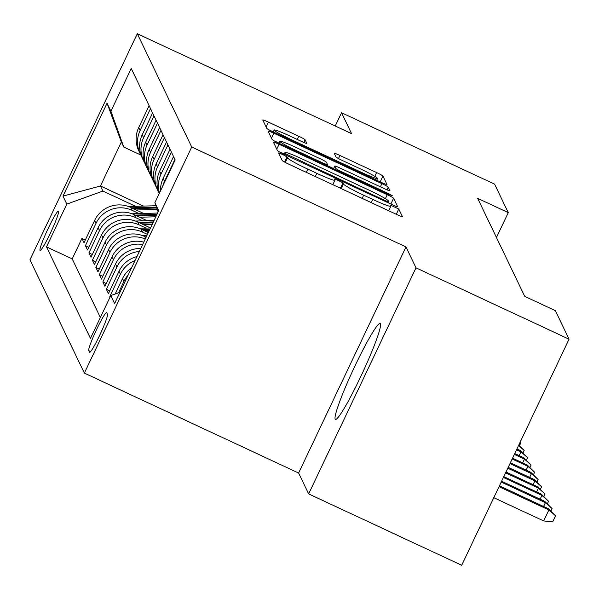 <?xml version="1.0" encoding="UTF-8"?>
<svg xmlns="http://www.w3.org/2000/svg" width="599" height="599" viewBox="0 0 599 599"><rect width="100%" height="100%" fill="white"/><g stroke="black" fill="none" stroke-linecap="round" stroke-linejoin="round"><path stroke-width="0.9" d="M282.556 154.437L278.587 152.94L282.226 160.547A6.656 0.502 25.4 0 0 288.583 164.066L396.74 214.502A6.656 0.502 25.4 0 0 402.416 216.643A6.656 0.502 25.4 0 0 402.408 216.591L398.769 209.021L390.353 205.06L390.825 206.078A21.309 1.595 25.4 0 1 390.848 206.251A21.309 1.595 25.4 0 1 372.69 199.392L363.683 195.184A21.309 1.595 25.4 0 1 343.354 183.938L342.883 182.957L338.442 180.501L334.467 178.996L334.946 180.014A21.309 1.595 25.4 0 1 334.961 180.187A21.309 1.595 25.4 0 1 316.811 173.328L307.796 169.128A21.309 1.595 25.4 0 1 287.475 157.881L287.003 156.901L282.556 154.437M335.163 419.083A52.914 4.874 -65 0 0 335.433 419.375A52.914 4.874 -65 0 0 361.369 375.288A52.914 4.874 -65 0 0 380.425 323.76A52.914 4.874 -65 0 0 380.155 323.467A52.914 4.874 -65 0 0 354.226 367.554A52.914 4.874 -65 0 0 335.163 419.083M39.991 250.345A21.706 1.999 -65 0 0 40.103 250.464A21.706 1.999 -65 0 0 50.743 232.375A21.706 1.999 -65 0 0 58.567 211.237A21.706 1.999 -65 0 0 58.455 211.118A21.706 1.999 -65 0 0 47.815 229.207A21.706 1.999 -65 0 0 39.991 250.345M305.131 139.777A6.656 0.502 25.4 0 0 298.774 136.265L268.434 122.114A6.656 0.502 25.4 0 0 262.759 119.972A6.656 0.502 25.4 0 0 262.766 120.025L266.802 128.433A6.656 0.502 25.4 0 0 273.159 131.952L381.316 182.388A6.656 0.502 25.4 0 0 386.991 184.529A6.656 0.502 25.4 0 0 386.984 184.477L382.941 176.069A6.656 0.502 25.4 0 0 376.591 172.549L339.94 155.455A6.656 0.502 25.4 0 0 334.264 153.314A6.656 0.502 25.4 0 0 334.272 153.366L336.002 156.968A6.656 0.502 25.4 0 0 342.351 160.487L360.531 168.963A17.813 1.333 25.4 0 1 377.535 178.509A17.813 1.333 25.4 0 1 362.358 172.774L291.151 139.567A17.813 1.333 25.4 0 1 274.147 130.02A17.813 1.333 25.4 0 1 289.324 135.756L301.192 141.289A6.656 0.502 25.4 0 0 306.86 143.431A6.656 0.502 25.4 0 0 306.853 143.378L305.131 139.777L303.85 142.472M351.568 133.644L341.542 112.762L494.579 184.133L508.274 212.638L477.665 198.366L524.754 296.408L555.363 310.679L569.05 339.184L416.006 267.82L405.98 246.938L191.717 147.017L137.306 33.724L351.568 133.644M279.082 144.284A6.656 0.502 25.4 0 0 273.406 142.135A6.656 0.502 25.4 0 0 273.414 142.195L277.449 150.604A6.656 0.502 25.4 0 0 283.806 154.123L391.963 204.559A6.656 0.502 25.4 0 0 397.639 206.7A6.656 0.502 25.4 0 0 397.631 206.648L393.588 198.239A6.656 0.502 25.4 0 0 387.239 194.72L279.082 144.284L276.76 149.166M272.126 139.522L268.09 131.106A6.656 0.502 25.4 0 1 268.082 131.054A6.656 0.502 25.4 0 1 273.758 133.195L381.915 183.638A6.656 0.502 25.4 0 1 388.264 187.15L389.994 190.752A6.656 0.502 25.4 0 1 390.001 190.804A6.656 0.502 25.4 0 1 384.326 188.663L340.464 168.207A6.656 0.502 25.4 0 0 334.789 166.065A6.656 0.502 25.4 0 0 334.796 166.118L335.942 168.506A6.656 0.502 25.4 0 0 342.299 172.018L387.965 193.32L392.412 195.813L388.444 194.316L278.483 143.034A6.656 0.502 25.4 0 1 272.126 139.522M85.335 239.982L81.928 238.395L84.025 242.752L94.612 220.447L96.005 223.352A27.135 26.94 -25.7 0 1 132.102 210.331L139.065 213.581M88.824 247.245L85.417 245.657L87.506 250.015L98.101 227.71L99.494 230.615A27.135 26.94 -25.7 0 1 135.591 217.594L142.555 220.844M92.313 254.508L88.907 252.92L90.996 257.278L101.59 234.973L102.983 237.878A27.135 26.94 -25.7 0 1 139.073 224.857L146.044 228.107M95.803 261.77L92.396 260.183L94.485 264.541L105.08 242.236L106.472 245.141A27.135 26.94 -25.7 0 1 142.562 232.12L147.451 234.396M99.292 269.033L95.877 267.446L97.974 271.804L108.561 249.498L109.961 252.404A27.135 26.94 -25.7 0 1 145.257 239.023M102.773 276.296L99.367 274.709L101.463 279.067L112.05 256.761L113.451 259.667A27.135 26.94 -25.7 0 1 142.659 244.497M106.263 283.559L102.856 281.972L104.952 286.329L115.54 264.024L116.932 266.929A27.135 26.94 -25.7 0 1 139.35 251.46M109.752 290.822L106.345 289.235L108.434 293.592L119.029 271.287L120.421 274.192A27.135 26.94 -25.7 0 1 135.037 260.543M110.246 296.685L109.834 296.498L110.089 297.022M94.612 220.447A27.135 26.94 154.3 0 1 130.702 207.426L143.618 213.446M98.101 227.71A27.135 26.94 154.3 0 1 134.191 214.689L147.107 220.709M101.59 234.973A27.135 26.94 154.3 0 1 137.68 221.952L150.521 227.942M105.08 242.236A27.135 26.94 154.3 0 1 141.169 229.215L148.327 232.554M108.561 249.498A27.135 26.94 154.3 0 1 144.659 236.478L146.141 237.167M107.491 314.325L106.719 312.73A21.032 1.939 -65 0 0 106.615 312.611A21.032 1.939 -65 0 0 96.304 330.131A21.032 1.939 -65 0 0 88.734 350.61L89.498 352.212A21.032 1.939 -65 0 0 89.603 352.324A21.032 1.939 -65 0 0 99.913 334.804A21.032 1.939 -65 0 0 107.491 314.325M191.717 147.017L84.362 373.11L29.95 259.816L137.306 33.724M81.928 238.395L72.209 258.865L46.497 246.878L90.449 338.383L110.755 295.607L119.965 292.29M46.497 246.878L66.811 204.102L62.97 196.113L107.071 103.23L110.912 111.219L131.218 68.451L175.17 159.955L154.856 202.732L158.698 210.721L114.596 303.596L110.755 295.607M149.106 105.686L138.713 127.572A27.135 26.94 154.3 0 0 138.743 150.738L140.136 153.643A27.135 26.94 -25.7 0 1 140.114 130.477L150.499 108.591M152.595 112.949L142.203 134.835A27.135 26.94 154.3 0 0 142.233 158.001L143.625 160.906A27.135 26.94 -25.7 0 1 143.595 137.74L153.988 115.854M156.084 120.212L145.692 142.098A27.135 26.94 154.3 0 0 145.722 165.264L147.114 168.169A27.135 26.94 -25.7 0 1 147.084 145.003L157.477 123.117M159.566 127.475L149.181 149.353A27.135 26.94 154.3 0 0 149.203 172.519L150.604 175.425A27.135 26.94 -25.7 0 1 150.574 152.258L160.966 130.38M163.055 134.738L152.67 156.616A27.135 26.94 154.3 0 0 152.693 179.782L154.093 182.688A27.135 26.94 -25.7 0 1 154.063 159.521L164.455 137.643M166.544 142L156.152 163.879A27.135 26.94 154.3 0 0 156.182 187.045L157.574 189.95A27.135 26.94 -25.7 0 1 157.552 166.784L167.937 144.906M170.034 149.263L159.641 171.142A27.135 26.94 154.3 0 0 159.274 193.44M159.469 193.02A27.135 26.94 -25.7 0 1 161.041 174.047L171.426 152.168M173.523 156.526L163.13 178.405A27.135 26.94 154.3 0 0 160.532 190.782M162.816 185.967A27.135 26.94 -25.7 0 1 164.523 181.31L174.915 159.431M118.52 292.806L123.911 281.455A27.135 26.94 -25.7 0 1 128.141 275.068M131.548 267.895A27.135 26.94 154.3 0 0 122.518 278.55L115.173 294.019M109.834 296.498L120.421 274.192M106.345 289.235L116.932 266.929M102.856 281.972L113.451 259.667M99.367 274.709L109.961 252.404M95.877 267.446L106.472 245.141M92.396 260.183L102.983 237.878M88.907 252.92L99.494 230.615M85.417 245.657L96.005 223.352M72.209 258.865L100.362 317.492M143.55 206.086L100.46 185.997L102.901 191.081L135.576 206.318M405.98 246.938L298.624 473.03L308.65 493.905L416.006 267.82M308.65 493.905L461.694 565.276L569.05 339.184M341.542 112.762L335.238 126.03M298.624 473.03L84.362 373.11M496.466 237.504L508.274 212.638M140.862 155.044L123.791 147.084L121.35 142L100.46 185.997L62.97 196.113M158.143 211.881L154.856 202.732M136.924 256.574A27.135 26.94 154.3 0 0 119.029 271.287M158.72 192.084A27.135 26.94 -25.7 0 1 157.574 189.95M140.772 248.473A27.135 26.94 154.3 0 0 115.54 264.024M155.238 184.821A27.135 26.94 -25.7 0 1 154.093 182.688M143.775 242.146A27.135 26.94 154.3 0 0 112.05 256.761M151.749 177.559A27.135 26.94 -25.7 0 1 150.604 175.425M148.26 170.296A27.135 26.94 -25.7 0 1 147.114 168.169M144.771 163.033A27.135 26.94 -25.7 0 1 143.625 160.906M141.282 155.77A27.135 26.94 -25.7 0 1 140.136 153.643M110.912 111.219L123.791 147.084M102.901 191.081L66.811 204.102M107.071 103.23L121.35 142M284.211 154.138L279.359 151.876M285.491 153.741L384.872 200.478L388.848 201.975L388.347 200.905A21.309 1.595 25.4 0 0 368.018 189.658L303.124 159.394A21.309 1.595 25.4 0 0 284.974 152.535A21.309 1.595 25.4 0 0 284.989 152.708L285.491 153.741L285.034 154.692M274.035 140.787L278.909 143.064M327.106 165.541L333.598 168.566M294.948 146.98A17.813 1.333 25.4 0 0 279.77 141.244A17.813 1.333 25.4 0 0 296.775 150.791L321.865 162.494A6.656 0.502 25.4 0 0 327.541 164.635A6.656 0.502 25.4 0 0 327.533 164.583L326.388 162.194A6.656 0.502 25.4 0 0 320.031 158.675L294.948 146.98M378.134 180.905A6.656 0.502 25.4 0 0 376.749 180.164M273.286 131.84L268.711 129.706M548.257 508.633L555.543 515.806L552.645 521.916L543.66 520.935L548.886 509.936L548.257 508.633L499.409 485.849M555.543 515.806L548.886 509.936L499.012 486.68M543.66 520.935L493.793 497.679M543.6 506.462L545.397 502.673L544.768 501.37L501.603 481.237M544.768 501.37L552.053 508.544L545.397 502.673L501.206 482.068M552.053 508.544L550.863 511.052M540.111 499.199L541.908 495.41L541.279 494.108L503.789 476.624M541.279 494.108L548.572 501.281L541.908 495.41L503.4 477.455M548.572 501.281L547.374 503.789M536.629 491.936L538.419 488.148L537.797 486.845L505.983 472.012M537.797 486.845L545.083 494.018L538.419 488.148L505.586 472.836M545.083 494.018L543.885 496.526M533.14 484.673L534.937 480.892L534.308 479.582L508.177 467.392M534.308 479.582L541.593 486.755L534.937 480.892L507.78 468.223M541.593 486.755L540.403 489.263M529.651 477.41L531.448 473.629L530.819 472.319L510.363 462.78M530.819 472.319L538.104 479.492L531.448 473.629L509.966 463.611M538.104 479.492L536.914 482M526.162 470.148L527.959 466.366L527.33 465.056L512.557 458.168M527.33 465.056L534.615 472.229L527.959 466.366L512.16 458.999M534.615 472.229L533.424 474.737M522.672 462.885L524.469 459.104L523.84 457.793L514.743 453.548M523.84 457.793L531.126 464.966L524.469 459.104L514.354 454.379M531.126 464.966L529.935 467.475M142.465 235.572L146.957 235.437M146.283 236.86L145.52 236.882M519.183 455.622L520.98 451.841L520.351 450.53L516.937 448.936M520.351 450.53L527.644 457.703L520.98 451.841L516.54 449.767M527.644 457.703L526.446 460.212M146.643 231.768L148.732 231.708M138.975 228.309L150.499 227.979M143.82 230.45L149.406 230.293M149.825 229.395L142.038 229.619M518.786 445.05L523.803 449.714L524.155 450.441L522.957 452.949M524.155 450.441L518.562 445.514M143.161 224.505L152.273 224.243M135.486 221.046L154.048 220.514M140.331 223.187L152.947 222.828M153.374 221.929L138.549 222.356M520.112 442.257L520.666 443.178L519.475 445.686M520.666 443.178L519.962 442.564M139.672 217.242L155.815 216.778M131.997 213.783L157.589 213.049M136.842 215.925L156.489 215.363M156.916 214.464L135.06 215.093M136.183 209.979L157.245 209.38M128.508 206.52L155.935 205.734M133.352 208.662L156.751 207.995M156.436 207.119L131.57 207.831M130.702 207.426L132.102 210.331M134.191 214.689L135.591 217.594M137.68 221.952L139.073 224.857M141.169 229.215L142.562 232.12M144.659 236.478L145.564 238.372M138.713 127.572L140.114 130.477M142.203 134.835L143.595 137.74M145.692 142.098L147.084 145.003M149.181 149.353L150.574 152.258M152.67 156.616L154.063 159.521M156.152 163.879L157.552 166.784M159.641 171.142L161.041 174.047M163.13 178.405L164.523 181.31M122.518 278.55L123.911 281.455M90.689 351.523L88.734 350.61M285.304 162.449L287.475 157.881M306.284 172.317L307.796 169.128M315.299 176.525L316.811 173.328M340.389 188.221L342.883 182.957M341.153 188.58L343.354 183.938M362.163 198.381L363.683 195.184M371.178 202.582L372.69 199.392M396.268 214.285L398.769 209.021M284.555 162.052L287.003 156.901M385.367 198.658L387.239 194.72M390.84 204.034L393.588 198.239M289.631 156.841L289.931 156.204M384.573 201.114L384.872 200.478M388.392 202.889L388.811 201.998M284.226 154.317L284.989 152.708M271.437 138.077L273.758 133.195M380.402 186.828L381.915 183.638M386.991 189.846L388.264 187.15M333.561 168.723L334.796 166.118M335.425 169.592L335.942 168.506M341.992 172.654L342.299 172.018M387.665 193.949L387.965 193.32M296.475 151.427L296.775 150.791M321.566 163.13L321.865 162.494M327.017 165.668L327.496 164.665M290.852 140.203L291.151 139.567M362.058 173.411L362.358 172.774M338.472 158.548L339.94 155.455M374.794 176.338L376.591 172.549M380.193 181.864L382.941 176.069M266.113 126.995L268.434 122.114M297.261 139.455L298.774 136.265M332.819 184.694L334.961 180.187M388.706 210.758L390.848 206.251M388.407 202.904L388.848 201.975M284.143 154.28L284.974 152.535M333.538 168.708L334.789 166.065M278.842 143.206L279.77 141.244M327.039 165.683L327.541 164.635M273.219 131.982L274.147 130.02M376.711 180.239L377.535 178.509"/></g></svg>
